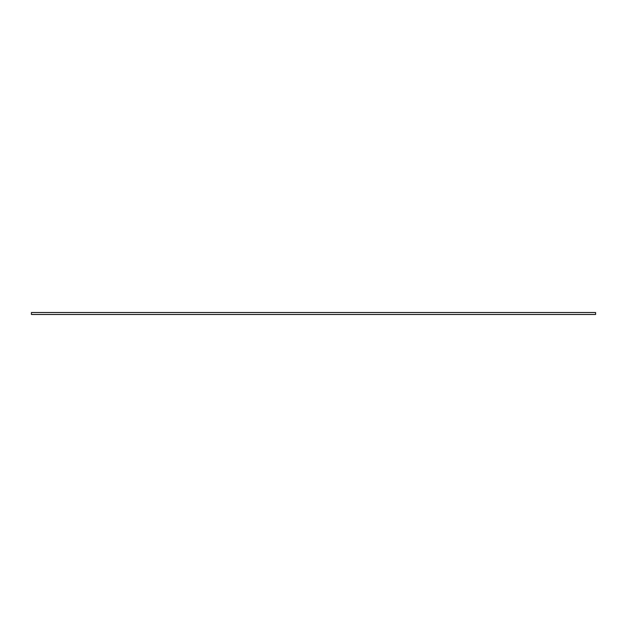 <?xml version="1.0" encoding="UTF-8"?>
<svg xmlns="http://www.w3.org/2000/svg" width="627" height="627" viewBox="0 0 627 627"><rect width="100%" height="100%" fill="white"/><g stroke="black" fill="none" stroke-linecap="round" stroke-linejoin="round"><path stroke-width="0.94" d="M595.572 312.52L595.572 314.48L595.572 312.52L31.428 312.52L31.428 314.48L31.428 312.52M595.572 314.48L31.428 314.48"/></g></svg>
